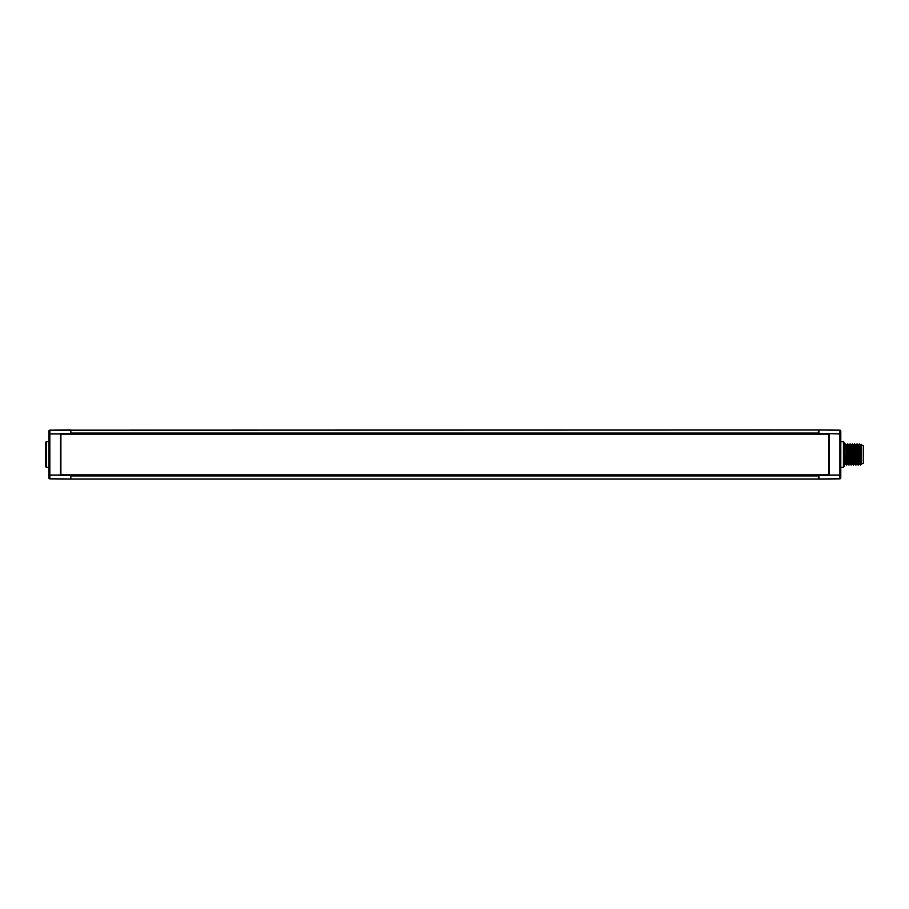 <?xml version="1.0" encoding="UTF-8"?>
<svg xmlns="http://www.w3.org/2000/svg" width="909" height="909" viewBox="0 0 909 909"><rect width="100%" height="100%" fill="white"/><g stroke="black" fill="none" stroke-linecap="round" stroke-linejoin="round"><path stroke-width="1.36" d="M48.95 475.759L48.95 477.952A0.875 0.875 0 0 0 49.825 478.827L70.834 479.009L70.834 475.93L818.35 475.93L818.35 479.009L70.834 479.009L70.834 475.509L60.335 475.327L60.505 433.491L818.35 433.491L818.35 429.991L818.35 433.07L70.834 433.07L70.834 429.991L70.834 434.104M818.907 434.104L818.907 429.991L49.825 430.173A0.875 0.875 0 0 0 48.95 431.048A0.875 0.875 0 0 1 49.825 430.173L70.834 429.991M840.791 433.934L839.927 433.934L839.927 430.173L818.907 429.991L839.927 430.173A0.875 0.875 0 0 1 840.791 431.048A0.875 0.875 0 0 0 839.927 430.173A0.875 0.875 0 0 1 840.791 431.048L840.791 477.952A0.875 0.875 0 0 1 839.927 478.827L818.35 479.009L818.35 475.509L60.335 475.327M818.907 479.009L818.907 475.509L818.907 479.009L839.927 478.827A0.875 0.875 0 0 0 840.791 477.952L840.791 475.066L839.927 475.066L839.927 478.827A0.875 0.875 0 0 0 840.791 477.952M818.907 433.673L829.235 433.673L829.235 475.509L818.35 475.509L818.35 474.896M818.907 475.327L829.417 475.327L818.907 475.509L818.907 474.896M829.417 433.934L829.417 475.066L839.927 475.066L839.927 433.934L829.417 433.673M818.907 429.991L818.907 433.491L829.235 433.491L818.35 433.491L818.35 434.104M840.791 467.362L843.416 467.317L844.291 466.431L844.291 442.569L843.416 441.683L840.791 441.638M843.416 441.683L843.416 467.317M857.789 444.024L858.687 464.999L857.914 444.001L858.755 445.444L859.596 463.567L860.539 464.999L861.38 463.567M856.971 445.444L857.914 444.001M858.675 464.988L857.846 463.567L856.994 445.433M861.8 463.272L861.38 450.489C861.221 441.717 861.073 442.433 860.925 452.602L860.266 463.113L859.562 444.001L860.312 461.874C860.516 467.146 860.721 465.317 860.925 456.398M854.29 444.024L855.187 464.999L856.119 463.556L856.937 464.999L856.051 444.001L856.994 445.444M856.937 464.999L856.164 444.001M855.312 464.965L854.415 444.001L855.244 445.433L856.096 463.567M852.54 444.035L853.54 464.999L852.665 444.001L853.494 445.433L854.415 444.001M855.176 464.988L854.346 463.567L853.551 464.976M853.426 464.988L852.597 463.567L851.744 445.433M850.847 463.567L849.995 445.433L850.79 444.001L851.778 464.999L852.597 463.567M850.813 444.001L851.778 464.999M852.551 444.012L851.722 445.444L850.904 444.001M844.291 464.999L844.347 454.5L845.995 454.5L846.529 464.999L845.654 444.001L846.495 445.444L847.347 463.556M844.791 464.988L845.62 463.567L846.427 464.999M844.291 444.001L845.654 444.001M847.279 444.035L848.177 464.999L847.404 444.001L848.245 445.433M846.472 445.444L847.404 444.001M848.165 464.988L847.347 463.567L846.529 464.999M849.04 444.024L849.938 464.999L849.154 444.001L849.995 445.433M848.222 445.433L849.154 444.001M849.915 464.988L849.097 463.556L848.245 445.444M861.164 444.24L861.8 444.876L861.8 464.124L860.505 445.433L861.164 444.251M859.539 444.024L858.721 445.433M858.8 464.988L859.63 463.567M850.051 464.976L850.869 463.556M848.302 464.965L849.12 463.556M854.346 463.556L853.494 445.444M845.597 463.567L845.165 454.5M850.744 462.886L849.858 462.874M818.214 475.509L818.214 474.896M818.214 434.104L818.214 433.491M861.8 445.444L863.55 445.444L863.55 463.556L861.8 463.556M60.892 434.104L60.892 474.896L828.542 474.896L828.542 434.104L60.892 434.104M70.834 474.896L70.834 475.509M71.538 433.491L71.538 434.104M71.538 474.896L71.538 475.509M48.95 477.952A0.875 0.875 0 0 0 49.825 478.827A0.875 0.875 0 0 1 48.95 477.952L48.95 431.048A0.875 0.875 0 0 1 49.825 430.173L49.825 433.934L60.335 433.934M48.95 433.684L49.825 433.934L49.825 475.066L60.335 475.066M48.95 467.362L46.325 467.317L46.325 441.683L48.95 441.638M70.834 475.327L60.505 475.327L60.505 433.491L70.834 433.491M70.834 433.673L60.335 433.673M48.95 475.066L49.825 475.066L49.825 478.827L70.834 479.009M46.325 441.683L45.45 442.569L45.45 466.431L46.325 467.317M806.306 474.896L818.214 475.373M83.435 434.104L71.538 433.627M850.654 462.886L850.176 463.601M859.675 444.012L860.505 445.433M857.051 464.988L857.88 463.556M856.051 444.001L855.221 445.433M851.676 464.988L850.847 463.556M853.608 446.274L854.494 446.274M849.847 462.726L850.733 462.726M806.749 433.627L818.214 433.627M82.992 475.373L71.538 475.373"/></g></svg>
